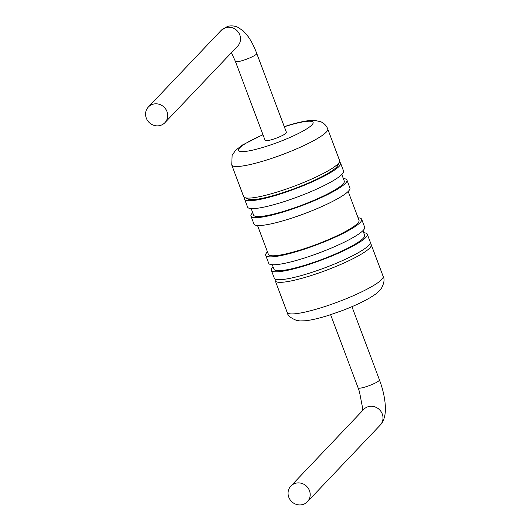 <?xml version="1.0" encoding="UTF-8"?>
<svg xmlns="http://www.w3.org/2000/svg" width="531" height="531" viewBox="0 0 531 531"><rect width="100%" height="100%" fill="white"/><g stroke="black" fill="none" stroke-linecap="round" stroke-linejoin="round"><path stroke-width="0.8" d="M275.516 279.226L275.443 279.379A51.261 8.078 -20.6 0 0 275.284 280.819A51.261 8.078 -20.6 0 0 311.133 275.556A51.261 8.078 -20.6 0 0 371.255 244.745A51.261 8.078 -20.6 0 0 370.187 243.769L370.027 243.702M295.17 483.389A11.39 10.7 -136.5 0 0 290.869 486.071A11.39 10.7 -136.5 0 0 290.012 499.605A11.39 10.7 -136.5 0 0 303.082 504.45A11.39 10.7 -136.5 0 0 307.383 501.768A11.39 10.7 -136.5 0 0 308.232 488.235A11.39 10.7 -136.5 0 0 295.17 483.389M273.06 266.801A51.261 8.078 -20.6 0 0 271.328 270.286L274.295 278.184A51.261 8.078 -20.6 0 0 310.144 272.921A51.261 8.078 -20.6 0 0 370.266 242.116L367.299 234.217A51.261 8.078 -20.6 0 0 363.695 232.731M271.328 270.286A51.261 8.078 -20.6 0 0 307.177 265.022A51.261 8.078 -20.6 0 0 367.299 234.217M272.284 264.737L273.989 269.29A48.414 7.633 -20.6 0 0 307.847 264.312A48.414 7.633 -20.6 0 0 364.631 235.22L362.919 230.666M267.445 251.867A51.261 8.078 -20.6 0 0 265.712 255.351L268.679 263.25A51.261 8.078 -20.6 0 0 304.529 257.986A51.261 8.078 -20.6 0 0 364.651 227.182L361.684 219.283A51.261 8.078 -20.6 0 0 358.08 217.796M265.712 255.351A51.261 8.078 -20.6 0 0 301.562 250.088A51.261 8.078 -20.6 0 0 361.684 219.283M257.542 225.516L268.381 254.349A48.414 7.633 -20.6 0 0 302.239 249.378A48.414 7.633 -20.6 0 0 359.016 220.285L348.177 191.445M252.703 212.646A51.261 8.078 -20.6 0 0 250.971 216.137L253.937 224.029A51.261 8.078 -20.6 0 0 289.787 218.765A51.261 8.078 -20.6 0 0 349.909 187.961L346.942 180.062A51.261 8.078 -20.6 0 0 343.338 178.575M250.971 216.137A51.261 8.078 -20.6 0 0 286.82 210.867A51.261 8.078 -20.6 0 0 346.942 180.062M327.713 128.914A51.261 8.078 -20.6 0 1 267.597 159.725A51.261 8.078 -20.6 0 1 231.748 164.988L243.623 196.576A51.261 8.078 -20.6 0 0 244.691 197.552L248.282 199.132A48.414 7.633 -20.6 0 0 281.131 193.238A48.414 7.633 -20.6 0 0 337.762 165.499L339.428 161.942A51.261 8.078 -20.6 0 0 339.588 160.508L327.713 128.914C326.512 125.761 324.275 123.391 321.003 121.825L314.916 120.398L309.48 120.557C303.168 121.254 295.243 123.126 285.711 126.166L284.264 126.63M244.691 197.552A51.261 8.078 -20.6 0 0 279.472 191.313A51.261 8.078 -20.6 0 0 339.428 161.942M235.425 61.457L265.108 140.43A11.39 1.799 -20.6 0 0 273.073 139.261A11.39 1.799 -20.6 0 0 286.435 132.411L256.752 53.439A11.39 1.799 159.4 0 1 243.39 60.282A11.39 1.799 159.4 0 1 235.425 61.457L231.41 52.688M160.594 125.369A11.39 10.7 43.5 0 1 147.525 120.524A11.39 10.7 43.5 0 1 148.381 106.99A11.39 10.7 43.5 0 1 152.676 104.308A11.39 10.7 43.5 0 1 165.745 109.154A11.39 10.7 43.5 0 1 164.895 122.688A11.39 10.7 43.5 0 1 160.594 125.369M244.844 197.625A51.261 8.078 -20.6 0 0 244.612 199.211L247.579 207.11A51.261 8.078 -20.6 0 0 283.428 201.84A51.261 8.078 -20.6 0 0 343.55 171.035L340.577 163.136A51.261 8.078 -20.6 0 0 339.355 162.101M244.612 199.211A51.261 8.078 -20.6 0 0 280.461 193.948A51.261 8.078 -20.6 0 0 340.577 163.136M251.176 208.59L253.639 215.135A48.414 7.633 -20.6 0 0 287.497 210.157A48.414 7.633 -20.6 0 0 344.274 181.064L341.818 174.526M307.383 501.768L380.196 425.145A11.39 10.7 -136.5 0 0 381.052 411.611A11.39 10.7 -136.5 0 0 367.983 406.766A11.39 10.7 -136.5 0 0 363.682 409.447L290.869 486.071M380.196 425.145C383.09 422.218 384.789 417.791 385.3 411.85L385.406 408.671C385.32 401.383 383.9 393.398 381.139 384.723L379.453 379.871A11.39 1.799 159.4 0 1 366.091 386.714A11.39 1.799 159.4 0 1 358.12 387.889L330.614 314.691M256.752 53.439C254.256 46.794 251.362 41.133 248.083 36.46L243.098 30.758L237.669 27.194C234.058 25.694 230.587 25.481 227.248 26.55L221.195 30.367A11.39 10.7 43.5 0 1 225.496 27.685A11.39 10.7 43.5 0 1 238.558 32.53A11.39 10.7 43.5 0 1 237.709 46.064L164.895 122.688M383.13 276.339C384.816 279.107 384.165 283.262 381.172 288.798L376.711 293.285C369.204 298.926 357.622 304.728 341.964 310.688L329.16 315.162C319.569 318.222 311.611 320.093 305.285 320.777L300.008 320.93L296.783 320.478C290.835 318.195 287.623 315.5 287.158 312.407A51.261 8.078 -20.6 0 0 323.007 307.144A51.261 8.078 -20.6 0 0 383.13 276.339L371.255 244.745M262.991 134.794A39.871 6.286 -20.6 0 0 238.426 150.379A39.871 6.286 -20.6 0 0 266.336 146.357A39.871 6.286 -20.6 0 0 311.949 124.898A39.871 6.286 -20.6 0 0 285.213 126.491A39.871 6.286 -20.6 0 0 284.317 126.776M287.158 312.407L275.284 280.819M231.748 164.988L232.127 155.231L235.764 150.147L242.567 144.95L262.938 134.648M221.195 30.367L148.381 106.99M362.527 410.662L362.62 408.12L359.441 391.666L358.12 387.889M379.453 379.871L351.94 306.679"/></g></svg>
